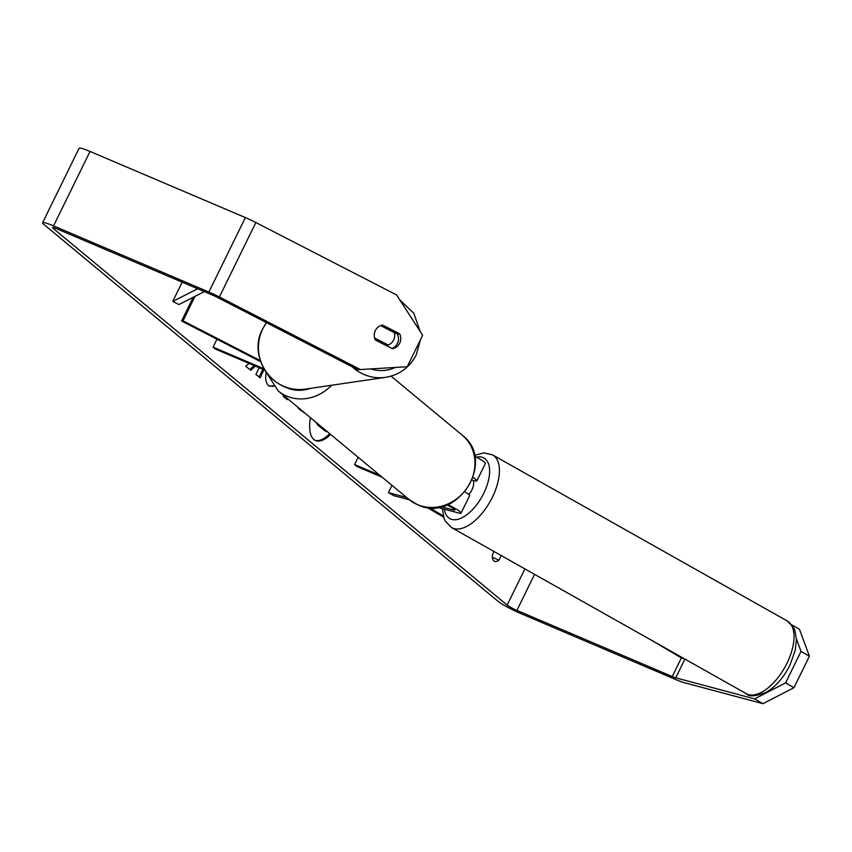 <?xml version="1.0" encoding="UTF-8"?>
<svg xmlns="http://www.w3.org/2000/svg" width="852" height="852" viewBox="0 0 852 852"><rect width="100%" height="100%" fill="white"/><g stroke="black" fill="none" stroke-linecap="round" stroke-linejoin="round"><path stroke-width="1.28" d="M310.65 388.32A16.689 1.885 26.1 0 1 309.638 388.469M263.928 368.778L213.064 347.115L215.396 349.054L264.695 370.045M216.94 339.192L213.064 347.115M194.991 296.379L183.02 320.831L260.318 360.62M193.223 297.284L181.604 321.002L183.02 320.831M181.604 321.002L260.691 361.706M380.684 325.624L394.295 332.631A10.426 10.203 -98.3 0 1 388.235 345.039L374.603 338.031A10.426 10.203 -98.3 0 1 374.795 331.907M385.881 345.38L388.235 345.039M310.405 417.672A37.531 15.815 113.1 0 0 313.919 439.504A37.531 15.815 113.1 0 0 315.623 440.548A37.531 15.815 113.1 0 0 330.608 434.424M315.048 440.271A37.531 15.815 113.1 0 0 329.703 433.679M391.931 348.5A10.426 10.213 83.1 0 0 397.415 334.112L399.684 333.835A10.426 10.213 -96.9 0 1 392.389 348.734L375.327 339.948A10.426 10.213 -96.9 0 1 382.623 325.059L399.684 333.835M501.2 555.557L498.952 560.147A13.909 5.857 -66.9 0 1 494.575 561.372A13.909 5.857 -66.9 0 1 493.947 560.989A13.909 5.857 -66.9 0 1 492.413 554.727L493.99 551.489M249.04 363.378L245.759 366.307L250.722 370.29L255.323 366.051M259.2 367.702L255.919 374.454L260.105 377.809L264.013 369.757M287.784 398.896L287.241 399.62L283.237 396.414L283.546 395.371M754.584 698.896L785.597 682.867L793.979 687.681L762.977 703.699L754.584 698.896L675.732 677.819A8.35 0.948 26.1 0 1 672.249 676.541L516.908 610.394A8.35 0.948 26.1 0 1 507.142 605.112L53.122 228.357A8.35 0.948 26.1 0 1 52.59 227.654A8.35 0.948 26.1 0 1 57.286 228.996L212.617 295.143A8.35 0.948 26.1 0 1 217.122 297.263L357.861 369.693L407.213 366.743L357.861 369.693M305.847 413.88L299.158 409.13L297.337 406.819M273.684 386.435L268.657 385.775C265.803 383.038 265.015 378.565 266.282 372.335M762.977 703.699L684.124 682.633A19.468 2.205 26.1 0 1 675.987 679.64L520.647 613.493A19.468 2.205 26.1 0 1 497.866 601.15L43.835 224.406A19.468 2.205 26.1 0 1 42.6 222.755A19.468 2.205 26.1 0 1 53.548 225.897L208.878 292.044A19.468 2.205 26.1 0 1 219.39 296.986L360.13 369.417M42.6 222.755L79.076 148.301A19.468 2.205 26.1 0 1 90.024 151.443L245.365 217.579A19.468 2.205 26.1 0 1 255.866 222.532L396.606 294.962L422.635 335.273L407.213 366.743M397.415 334.112L380.812 325.57M791.806 624.857L799.453 629.245L809.4 656.21L793.979 687.681M809.4 656.21L801.018 651.407L785.597 682.867M801.018 651.407L796.407 638.915M498.952 560.147L492.424 557.368M326.625 431.123L325.251 431.069L318.094 425.329L315.815 422.155M326.412 431.559L317.285 423.38M286.847 398.108L286.293 398.853M259.093 376.999L262.853 369.257M249.817 369.555L254.162 365.561M273.098 385.711L269.2 386.158M465 491.902A16.689 1.885 26.1 0 1 469.58 495.747L461.06 513.117A16.689 1.885 -153.9 0 0 447.886 504.565M437.608 507.366L458.653 512.989A16.689 1.885 -153.9 0 0 461.06 513.117M441.176 506.706L453.413 509.975A9.734 1.097 -153.9 0 0 454.819 510.06A9.734 1.097 -153.9 0 0 446.906 504.959M472.125 480.091L474.457 480.72A16.689 1.885 -153.9 0 0 476.875 480.847L485.384 463.477A16.689 1.885 -153.9 0 0 474.607 456.15M382.239 477.269L356.935 466.491L354.602 464.553L379.907 475.331M358.159 457.29L354.602 464.553M476.875 480.847A16.689 1.885 -153.9 0 0 473.094 477.514M391.963 485.331L388.395 492.605L393.635 495.608L409.429 499.826M388.395 492.605L406.574 497.462M473.084 480.347A10.426 5.176 119.4 0 1 471.997 489.687A10.426 5.176 119.4 0 1 468.738 494.522M684.593 658.905L681.366 657.925L651.801 640.427M443.679 517.239L426.99 507.366M443.306 515.907L429.291 507.611M197.653 288.775L172.743 301.438L182.179 282.182M204.352 291.618L178.941 304.547L172.743 301.438M352.142 366.754A41.727 40.811 81.7 0 0 385.637 377.329C399.503 374.912 409.727 367.393 416.287 354.773L420.409 339.799M395.072 367.574A34.772 34.005 -98.3 0 1 370.908 368.948M266.452 322.652L262.544 329.096C247.037 357.265 273.993 395.253 305.304 389.108A41.727 40.811 -98.3 0 1 266.239 372.143A41.727 40.811 -98.3 0 1 262.704 329.01A41.727 40.811 -98.3 0 1 266.516 322.684M524.885 568.902L507.142 605.112M53.474 227.644L53.122 228.357M255.866 222.532L219.39 296.986M534.566 574.354L516.908 610.394M681.366 657.925L672.249 676.541M684.912 659.086L675.732 677.819M90.024 151.443L53.548 225.897M245.365 217.579L208.878 292.044M318.094 425.329L319.255 425.83M453.892 508.995L453.413 509.975M417.427 504.608A41.727 37.541 -50.3 0 0 467.791 486.95A41.727 37.541 -50.3 0 0 462.306 435.265C497.099 461.188 456.587 523.948 417.736 504.799L409.013 499.485A41.727 37.541 -50.3 0 0 417.427 504.608M331.598 385.253A41.727 37.541 129.7 0 1 286.634 396.084A41.727 37.541 129.7 0 1 278.231 390.962L409.013 499.485M285.218 386.936A34.772 31.29 -50.3 0 0 287.337 387.937A34.772 31.29 -50.3 0 0 309.904 388.501M787.216 662.771A41.727 20.693 -60.6 0 0 787.216 620.948L793.425 627.242L794.82 630.246L796.418 639.49L795.225 650.31L790.06 664.89C783.978 677.191 776.172 686.254 766.64 692.058C755.799 696.467 749.004 697 746.245 693.645A41.727 20.693 -60.6 0 0 787.216 662.771M474.436 455.373L484.032 452.881L492.626 454.925A41.727 20.693 119.4 0 1 492.616 496.759A41.727 20.693 119.4 0 1 451.656 527.633L746.245 693.645M444.382 509.176A34.772 17.242 -60.6 0 0 460.442 518.453A34.772 17.242 -60.6 0 0 483.947 492.882A34.772 17.242 -60.6 0 0 476.513 457.162M305.304 389.108L385.637 377.329M420.313 331.673L413.795 313.27L399.758 299.851M391.057 376.147L462.306 435.265M266.58 372.825L278.231 390.962M492.626 454.925L787.216 620.948M442.444 508.655L444.03 518.272L445.426 521.307L451.656 527.633"/></g></svg>
